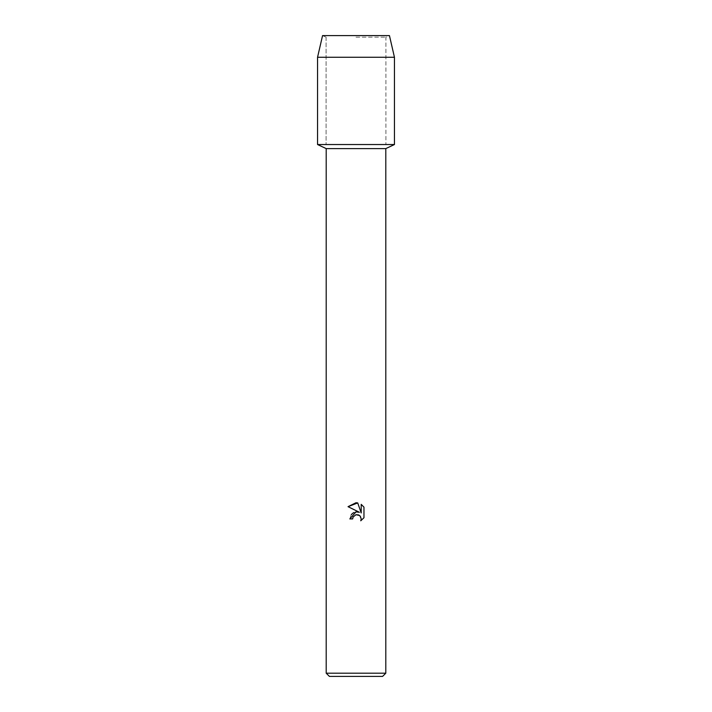 <?xml version="1.0" encoding="UTF-8"?>
<svg xmlns="http://www.w3.org/2000/svg" width="712" height="712" viewBox="0 0 712 712"><rect width="100%" height="100%" fill="white"/><g stroke="black" fill="none" stroke-linecap="round" stroke-linejoin="round"><path stroke-width="0.53" stroke-dasharray="3.56 2.67" d="M356 37.175L385.922 37.175L356 37.175M389.446 35.6L322.554 35.6L389.446 35.6L385.922 37.175L385.922 144.536L317.552 144.536L385.922 144.536L385.922 37.175L389.446 35.6M385.797 148.603L326.203 148.603M394.448 144.536L356 144.536L394.448 144.536M385.797 673.196L326.203 673.196M382.593 676.4L329.407 676.4M363.966 517.74L363.966 507.158M351.31 514.545L349.832 518.914L352.645 518.914M355.849 511.892L353.695 512.569M348.035 506.668L359.418 512.284M359.578 515.515L360.334 516.289M361.207 504.363L361.207 512.943L357.727 502.93M394.448 57.263L317.552 57.263M326.078 37.175L326.078 144.536L326.078 37.175L322.554 35.6L326.078 37.175"/><path stroke-width="1.07" d="M389.446 35.6L322.554 35.6L389.446 35.6L394.448 57.263L394.448 144.536L356 144.536L394.448 144.536L385.797 148.603L385.797 673.196L326.203 673.196L329.407 676.4L382.593 676.4L385.797 673.196M326.203 673.196L326.203 148.603L385.797 148.603M352.645 518.914L353.099 516.974L352.645 518.914L349.832 518.914L356 511.866L359.418 512.284L348.035 506.668L356 502.743L357.727 502.93L361.207 512.943L361.207 504.363L363.966 507.158L363.966 517.74M360.334 516.289L361.215 518.888L360.762 520.801L363.966 517.731L360.762 520.801L361.215 518.888L359.96 515.862L358.572 514.936L356 514.705L359.578 515.515M359.418 512.284L355.849 511.892M353.695 512.569L351.31 514.545M356 514.705L353.099 516.974L355.964 514.714M363.966 507.158L361.207 504.372M357.727 502.93L348.035 506.668M322.554 35.6L317.552 57.263L317.552 144.536L356 144.536L317.552 144.536L326.203 148.603M317.552 57.263L394.448 57.263"/></g></svg>
